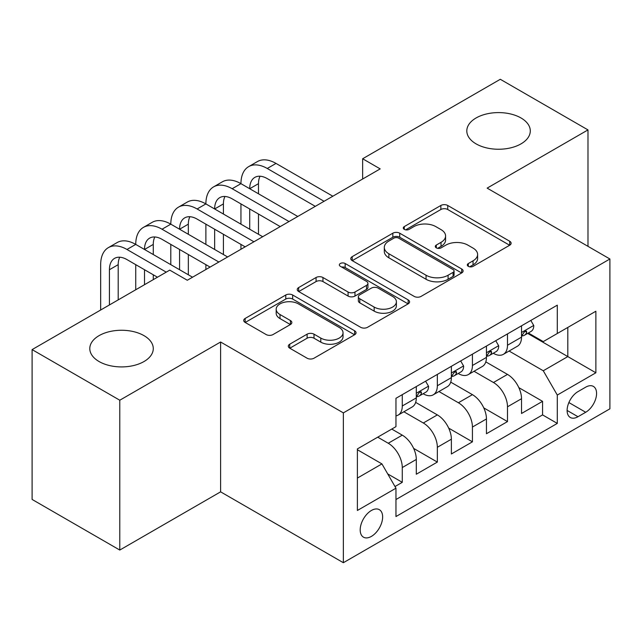 <?xml version="1.0" encoding="UTF-8"?>
<svg xmlns="http://www.w3.org/2000/svg" width="642" height="642" viewBox="0 0 642 642"><rect width="100%" height="100%" fill="white"/><g stroke="black" fill="none" stroke-linecap="round" stroke-linejoin="round"><path stroke-width="0.96" d="M468.307 266.334A3.411 1.966 0 0 0 473.13 266.334L509.708 245.22A4.871 2.809 0 0 0 511.128 243.23A4.871 2.809 0 0 0 509.708 241.248L447.739 205.472A4.871 2.809 0 0 0 440.853 205.472L404.283 226.586A3.411 1.966 0 0 0 403.28 227.974A3.411 1.966 0 0 0 404.283 229.371A3.411 1.966 0 0 0 409.098 229.371L413.833 226.634A15.577 8.996 0 0 1 435.862 226.634L441.03 229.619A15.577 8.996 0 0 1 445.588 235.975A15.577 8.996 0 0 1 441.03 242.339L436.295 245.067A3.411 1.966 0 0 0 435.3 246.464A3.411 1.966 0 0 0 436.295 247.852A3.411 1.966 0 0 0 441.118 247.852L445.845 245.124A15.577 8.996 0 0 1 467.882 245.124L473.042 248.101A15.577 8.996 0 0 1 477.608 254.465A15.577 8.996 0 0 1 473.042 260.821L468.307 263.557A3.411 1.966 0 0 0 467.312 264.945A3.411 1.966 0 0 0 468.307 266.334L468.307 263.557M143.977 335.63A31.747 18.329 0 0 0 109.381 331.657A31.747 18.329 0 0 0 89.792 348.59A31.747 18.329 0 0 0 99.085 361.542A31.747 18.329 0 0 0 133.68 365.523A31.747 18.329 0 0 0 153.278 348.59A31.747 18.329 0 0 0 143.977 335.63M520.991 117.959A31.747 18.329 0 0 0 486.403 113.987A31.747 18.329 0 0 0 466.806 130.92A31.747 18.329 0 0 0 476.099 143.88A31.747 18.329 0 0 0 510.695 147.853A31.747 18.329 0 0 0 530.292 130.92A31.747 18.329 0 0 0 520.991 117.959M371.413 536.391A15.873 9.165 120 0 0 381.781 522.403A15.873 9.165 120 0 0 379.35 509.684A15.873 9.165 120 0 0 371.413 510.47A15.873 9.165 120 0 0 361.045 524.458A15.873 9.165 120 0 0 363.476 537.177A15.873 9.165 120 0 0 371.413 536.391M289.735 344.2A4.871 2.809 0 0 0 288.306 346.182A4.871 2.809 0 0 0 289.735 348.173L307.117 358.212A4.871 2.809 0 0 0 314.002 358.212L354.625 334.755A4.871 2.809 0 0 0 356.045 332.773A4.871 2.809 0 0 0 354.625 330.782L292.656 295.007A4.871 2.809 0 0 0 285.77 295.007L245.148 318.456A4.871 2.809 0 0 0 243.727 320.446A4.871 2.809 0 0 0 245.148 322.436L266.149 334.554A4.871 2.809 0 0 0 273.035 334.554L290.417 324.523A4.871 2.809 0 0 0 291.845 322.533A4.871 2.809 0 0 0 290.417 320.543L280.008 314.532A13.025 7.519 0 0 1 276.188 309.219A13.025 7.519 0 0 1 284.229 302.27A13.025 7.519 0 0 1 298.426 303.899L339.217 327.452A13.025 7.519 0 0 1 343.029 332.773A13.025 7.519 0 0 1 334.996 339.714A13.025 7.519 0 0 1 320.799 338.085L314.002 334.161A4.871 2.809 0 0 0 307.117 334.161L289.735 344.2L289.735 348.173M220.607 342.009L119.781 400.223L32.1 349.601L32.1 499.436L119.781 550.058L220.607 491.844L343.358 562.713L343.358 412.878L220.607 342.009L220.607 491.844M587.984 246.335L587.984 129.909L487.15 188.122L609.9 258.991L343.358 412.878M587.984 129.909L500.303 79.287L362.65 158.759L362.65 179.006M32.1 349.601L169.753 270.122L187.287 280.249L380.184 168.886L362.65 158.759M414.178 296.395A4.871 2.809 0 0 0 421.064 296.395L461.686 272.946A4.871 2.809 0 0 0 463.107 270.956A4.871 2.809 0 0 0 461.686 268.974L399.717 233.198A4.871 2.809 0 0 0 392.832 233.198L352.209 256.648A4.871 2.809 0 0 0 350.789 258.638A4.871 2.809 0 0 0 352.209 260.62L414.178 296.395M341.696 267.072A3.411 1.966 0 0 1 345.155 267.553L345.155 263.501L408.151 299.878A4.871 2.809 0 0 1 409.58 301.86A4.871 2.809 0 0 1 408.151 303.851L367.529 327.3A4.871 2.809 0 0 1 360.643 327.3L298.682 291.532L298.682 287.552A4.871 2.809 0 0 0 297.254 289.542A4.871 2.809 0 0 0 298.682 291.532M298.682 287.552L316.065 277.513A4.871 2.809 0 0 1 322.95 277.513L348.084 292.022A4.871 2.809 0 0 0 354.97 292.022L366.502 285.369A4.871 2.809 0 0 0 367.922 283.379A4.871 2.809 0 0 0 366.502 281.389L340.332 266.286A3.411 1.966 0 0 1 339.337 264.897A3.411 1.966 0 0 1 341.44 263.076A3.411 1.966 0 0 1 345.155 263.501M394.999 486.532L402.277 482.327L387.72 473.924M377.729 437.178L388.25 443.253A19.838 11.452 60 0 1 402.277 467.545L416.305 459.447L416.305 474.229L437.346 462.079L413.633 448.389M403.882 411.779L423.319 422.998A19.838 11.452 60 0 1 437.346 447.297L451.374 439.2L451.374 453.982L472.424 441.832L448.702 428.142M438.951 391.532L458.388 402.751A19.838 11.452 60 0 1 472.424 427.05L486.451 418.953L486.451 433.735L507.493 421.585L507.493 406.803A19.838 11.452 -120 0 0 493.465 382.504L474.021 371.277M483.771 407.887L507.493 421.585M416.305 459.447A19.838 11.452 -120 0 0 402.277 435.148L391.756 429.073M451.374 439.2A19.838 11.452 -120 0 0 437.346 414.901L415.663 402.382M486.451 418.953A19.838 11.452 -120 0 0 472.424 394.653L450.732 382.134M585.705 387.158L577.985 391.62A15.376 8.876 120 0 0 567.937 405.166A15.376 8.876 120 0 0 570.297 417.485A15.376 8.876 120 0 0 577.985 416.722L585.705 412.268A15.376 8.876 120 0 0 595.744 398.722A15.376 8.876 120 0 0 593.385 386.404A15.376 8.876 120 0 0 585.705 387.158M343.358 562.713L609.9 408.826L609.9 258.991M357.385 478.073L381.934 463.901L395.962 488.201L395.962 516.545L557.296 423.407L557.296 395.055L543.268 370.763L509.09 351.03M395.962 488.201L357.385 510.47L357.385 448.918L395.962 426.641L395.962 398.297L557.296 305.159L557.296 333.503L595.872 311.234L595.872 372.785L557.296 395.055M423.134 393.739L423.319 393.843A19.838 11.452 60 0 0 433.238 394.822L447.265 386.725A19.838 11.452 -120 0 0 451.374 377.64L451.374 366.301M458.211 373.492L458.388 373.596A19.838 11.452 60 0 0 468.315 374.575L482.343 366.478A19.838 11.452 -120 0 0 486.451 357.393L486.451 346.054M395.962 499.54L542.562 414.901L542.562 401.338L521.521 413.488L521.521 398.706A19.838 11.452 -120 0 0 507.493 374.406L485.801 361.879M493.281 353.236L493.465 353.349A19.838 11.452 -120 0 0 503.384 354.328A19.838 11.452 -120 0 0 507.493 345.244L507.493 333.904M503.384 354.328L517.412 346.231A19.838 11.452 -120 0 0 521.521 337.146L521.521 325.807M402.277 394.653L402.277 405.993A19.838 11.452 60 0 1 398.168 415.077A19.838 11.452 60 0 1 395.962 415.872M398.168 415.077L412.196 406.972A19.838 11.452 -120 0 0 416.305 397.896L416.305 386.556M437.346 374.406L437.346 385.746A19.838 11.452 60 0 1 433.238 394.822M472.424 354.159L472.424 365.499A19.838 11.452 60 0 1 468.315 374.575M472.424 427.05L472.424 441.832M437.346 447.297L437.346 462.079M402.277 467.545L402.277 482.327M381.934 463.901L357.385 449.729M543.268 370.763L567.817 356.583L567.817 327.428L595.872 311.234M527.652 333.399L595.872 372.785M528.35 332.989L543.268 341.6L557.296 333.503M119.781 400.223L119.781 550.058M518.84 387.64L542.562 401.338M542.562 414.901L557.296 423.407M469.671 266.815L473.042 264.873A15.577 8.996 0 0 0 477.608 258.509L477.608 254.465M445.588 235.975L445.588 240.028A15.577 8.996 0 0 1 441.03 246.384L437.659 248.334M509.644 245.26L447.739 209.517A4.871 2.809 0 0 0 440.853 209.517L405.64 229.852M461.622 272.986L399.717 237.243A4.871 2.809 0 0 0 392.832 237.243L352.273 260.66M453.075 272.352A3.411 1.966 0 0 0 454.079 270.956A3.411 1.966 0 0 0 453.075 269.568L398.69 238.166A3.411 1.966 0 0 0 393.867 238.166L388.875 241.047A15.577 8.996 0 0 0 384.309 247.403A15.577 8.996 0 0 0 388.875 253.767L426.055 275.233A15.577 8.996 0 0 0 448.084 275.233L453.075 272.352L453.075 276.397A3.411 1.966 0 0 0 454.079 275.009L454.079 270.956M384.309 247.403L384.309 251.455A15.577 8.996 0 0 0 388.875 257.819L388.875 253.767M453.075 276.397L448.084 279.278A15.577 8.996 0 0 1 426.055 279.278L388.875 257.819M298.747 291.564L316.065 281.565L316.065 277.513M367.922 283.379L367.922 287.431A4.871 2.809 0 0 1 366.502 289.414L354.97 296.074A4.871 2.809 0 0 1 348.084 296.074L322.95 281.565A4.871 2.809 0 0 0 316.065 281.565M345.155 267.553L408.087 303.891M374.158 307.077A13.025 7.519 0 0 0 388.354 308.714A13.025 7.519 0 0 0 396.387 301.764A13.025 7.519 0 0 0 392.575 296.443L378.202 288.146A4.871 2.809 0 0 0 371.317 288.146L359.785 294.806A4.871 2.809 0 0 0 358.356 296.797A4.871 2.809 0 0 0 359.785 298.779L374.158 307.077L374.158 311.129A13.025 7.519 0 0 0 388.354 312.758A13.025 7.519 0 0 0 396.387 305.817L396.387 301.764M358.356 296.797L358.356 300.841A4.871 2.809 0 0 0 359.785 302.831L359.785 298.779M374.158 311.129L359.785 302.831M343.029 332.773L343.029 336.817A13.025 7.519 0 0 1 334.996 343.767A13.025 7.519 0 0 1 320.799 342.138L314.002 338.214A4.871 2.809 0 0 0 307.117 338.214L289.799 348.213M276.188 309.219L276.188 313.264A13.025 7.519 0 0 0 280.008 318.584L280.008 314.532M290.353 324.555L280.008 318.584M354.561 334.795L292.656 299.06A4.871 2.809 0 0 0 285.77 299.06L245.22 322.469M530.814 320.446L533.791 325.606A13.145 7.592 60 0 1 531.07 331.424L524.41 335.268A13.145 7.592 -120 0 0 526.697 332.243L526.424 331.071L524.779 331.4L522.492 334.667A13.145 7.592 60 0 1 521.521 336.536M100.666 310.014L100.666 264.656A37.196 21.475 60 0 1 108.37 247.627L117.133 242.572A37.196 21.475 60 0 1 135.735 244.409A37.196 21.475 60 0 1 143.439 227.38L152.21 222.317A37.196 21.475 60 0 1 170.804 224.162A37.196 21.475 60 0 1 178.508 207.133L187.279 202.07A37.196 21.475 60 0 1 205.881 203.915A37.196 21.475 60 0 1 213.585 186.886L222.349 181.822A37.196 21.475 60 0 1 240.951 183.668A37.196 21.475 60 0 1 248.655 166.639L257.418 161.575A37.196 21.475 60 0 1 276.02 163.421L332.837 196.219M248.655 166.639A37.196 21.475 60 0 1 267.257 168.477L324.066 201.283M521.962 335.886L522.01 335.886A13.145 7.592 -120 0 0 524.41 335.268M315.302 206.347L267.257 178.604A24.797 14.317 -120 0 0 254.85 177.377A24.797 14.317 -120 0 0 249.714 188.724L258.485 183.668L258.485 193.788M260.042 176.229A24.797 14.317 -120 0 0 258.485 183.668M249.714 208.979L249.714 229.226M258.485 214.035L258.485 234.29M240.951 249.273L240.951 244.409M240.951 224.162L240.951 203.915M495.744 340.693L498.722 345.853A13.145 7.592 60 0 1 496.001 351.672L489.34 355.516A13.145 7.592 -120 0 0 491.628 352.49L491.347 351.318L489.71 351.647L487.414 354.922A13.145 7.592 60 0 1 486.451 356.792M213.585 186.886A37.196 21.475 60 0 1 232.179 188.724L240.951 183.668L297.768 216.466M232.179 188.724L288.996 221.53M486.885 356.133L486.941 356.133A13.145 7.592 -120 0 0 489.34 355.516M280.233 226.594L232.179 198.851A24.797 14.317 -120 0 0 219.781 197.624A24.797 14.317 -120 0 0 214.645 208.979L223.416 203.915L223.416 214.035M224.965 196.476A24.797 14.317 -120 0 0 223.416 203.915M214.645 229.226L214.645 249.473M223.416 234.29L223.416 254.537M205.881 269.52L205.881 264.656M205.881 244.409L205.881 224.162M460.675 360.94L463.652 366.101A13.145 7.592 60 0 1 460.932 371.919L454.263 375.763A13.145 7.592 -120 0 0 456.558 372.737L456.277 371.574L454.632 371.895L452.345 375.169A13.145 7.592 60 0 1 451.374 377.039M178.508 207.133A37.196 21.475 60 0 1 197.11 208.979L205.881 203.915L262.69 236.713M197.11 208.979L253.927 241.777M451.816 376.381L451.872 376.381A13.145 7.592 -120 0 0 454.263 375.763M245.156 246.841L197.11 219.099A24.797 14.317 -120 0 0 184.711 217.871A24.797 14.317 -120 0 0 179.575 229.226L188.339 224.162L188.339 234.29M189.896 216.731A24.797 14.317 -120 0 0 188.339 224.162M179.575 249.473L179.575 269.72M188.339 254.537L188.339 274.784M170.804 264.656L170.804 244.409M425.598 381.188L428.583 386.348A13.145 7.592 60 0 1 425.863 392.166L419.194 396.01A13.145 7.592 -120 0 0 421.481 392.984L421.208 391.821L419.563 392.15L417.276 395.416A13.145 7.592 60 0 1 416.305 397.286M143.439 227.38A37.196 21.475 60 0 1 162.041 229.226L170.804 224.162L227.621 256.96M162.041 229.226L218.858 262.024M416.746 396.628L416.794 396.628A13.145 7.592 -120 0 0 419.194 396.01M210.086 267.088L162.041 239.346A24.797 14.317 -120 0 0 149.642 238.118A24.797 14.317 -120 0 0 144.506 249.473L153.269 244.409L153.269 254.537M154.826 236.978A24.797 14.317 -120 0 0 153.269 244.409M144.506 269.72L144.506 284.703M153.269 274.784L153.269 279.639M135.735 289.767L135.735 264.656M108.37 247.627A37.196 21.475 60 0 1 126.972 249.473L135.735 244.409L192.552 277.216M126.972 249.473L166.246 272.152M157.483 277.216L126.972 259.593A24.797 14.317 -120 0 0 114.565 258.365A24.797 14.317 -120 0 0 109.429 269.72L109.429 304.95M119.757 257.225A24.797 14.317 -120 0 0 118.2 264.656L118.2 299.886M388.25 443.253L402.277 435.148M423.319 422.998L437.346 414.901M458.388 402.751L472.424 394.653M493.465 382.504L507.493 374.406M507.493 345.244L521.521 337.146M402.277 405.993L416.305 397.896M437.346 385.746L451.374 377.64M472.424 365.499L486.451 357.393M507.493 406.803L521.521 398.706M568.884 402.558L585.705 412.268M567.111 410.447L577.985 416.722M473.042 264.873L473.042 260.821M436.295 247.852L436.295 245.067M441.03 246.384L441.03 242.339M404.283 229.371L404.283 226.586M440.853 209.517L440.853 205.472M447.739 209.517L447.739 205.472M509.708 245.22L509.708 241.248M352.209 260.62L352.209 256.648M392.832 237.243L392.832 233.198M399.717 237.243L399.717 233.198M461.686 272.946L461.686 268.974M426.055 279.278L426.055 275.233M448.084 279.278L448.084 275.233M322.95 281.565L322.95 277.513M348.084 296.074L348.084 292.022M354.97 296.074L354.97 292.022M366.502 289.414L366.502 285.369M408.151 303.851L408.151 299.878M307.117 338.214L307.117 334.161M314.002 338.214L314.002 334.161M320.799 342.138L320.799 338.085M290.417 324.523L290.417 320.543M245.148 322.436L245.148 318.456M285.77 299.06L285.77 295.007M292.656 299.06L292.656 295.007M354.625 334.755L354.625 330.782M533.711 325.454L521.521 332.492M276.02 163.421L267.257 168.477M525.004 331.264L526.697 332.243M498.633 345.701L486.451 352.739M489.926 351.511L491.628 352.49M463.564 365.948L451.374 372.986M454.857 371.758L456.558 372.737M428.495 386.195L416.305 393.233M419.788 392.005L421.481 392.984M118.2 264.656L109.429 269.72"/></g></svg>

